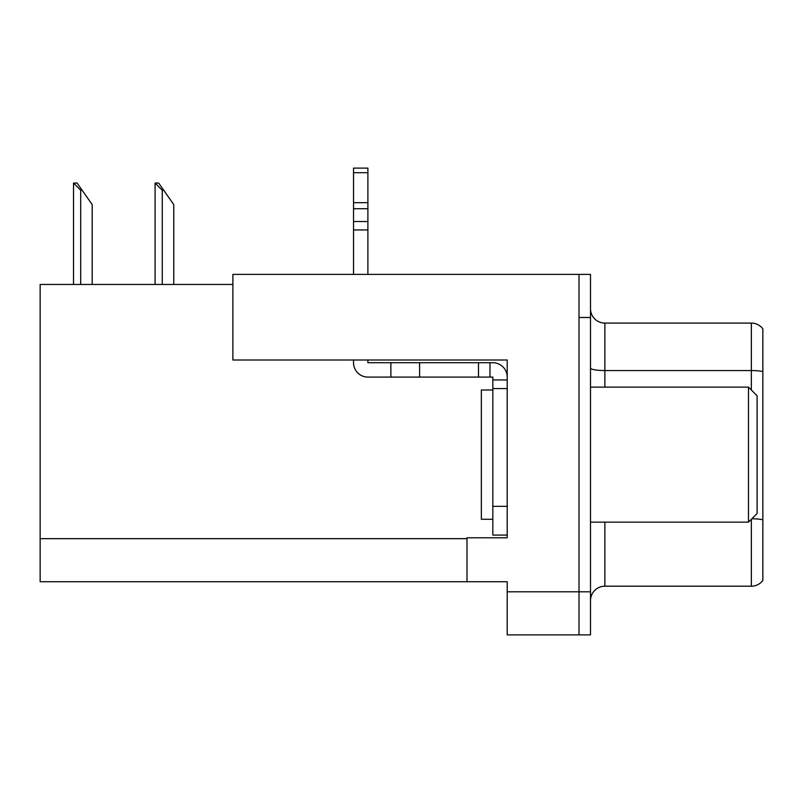 <?xml version="1.0" encoding="UTF-8"?>
<svg xmlns="http://www.w3.org/2000/svg" width="803" height="803" viewBox="0 0 803 803"><rect width="100%" height="100%" fill="white"/><g stroke="black" fill="none" stroke-linecap="round" stroke-linejoin="round"><path stroke-width="1.2" d="M232.89 284.453L40.15 284.453L40.15 581.743L507.205 581.743L507.205 634.882L590.506 634.882L590.506 274.395L232.89 274.395L232.89 359.995L507.205 359.995L507.205 388.572L492.841 388.572L492.841 377.089L489.971 377.089L489.971 362.725L492.841 362.725A14.364 14.364 0 0 1 507.205 377.089M507.205 388.572L507.205 506.342L492.841 506.342L492.841 535.069L507.205 535.069L507.205 506.342L507.205 537.799L466.995 537.799L466.995 581.743M590.506 317.486L579.013 317.486L579.013 634.882L579.013 274.395M590.506 600.554A14.364 14.364 0 0 1 604.87 586.2L751.357 586.2L751.357 519.27M762.85 328.829A14.364 14.364 0 0 0 751.357 323.087A14.364 14.364 0 0 1 762.85 328.829L762.85 580.449A14.364 14.364 0 0 1 751.357 586.2M762.85 371.558L762.85 372.552L762.85 371.558A14.364 2.489 180 0 0 751.357 370.554L751.357 323.087L604.87 323.087A14.364 14.364 0 0 1 590.506 308.723A14.364 14.364 0 0 0 604.87 323.087L604.87 387.136M155.762 183.054L158.673 183.054L163.702 190.231L162.266 190.231L155.089 183.054L155.089 284.453M173.759 284.453L173.759 204.594L163.702 190.231M74.187 183.054L77.098 183.054L82.127 190.231L80.691 190.231L73.515 183.054L73.515 284.453M92.184 284.453L92.184 204.594L82.127 190.231M353.531 359.995L353.531 362.725A14.364 14.364 0 0 0 367.894 377.089L390.87 377.089L390.87 362.725L489.971 362.725M507.205 379.96L492.841 379.96M492.841 506.342L492.841 388.572M492.841 535.069L507.205 535.069M390.87 377.089L478.478 377.089L478.478 362.725M489.971 377.089L478.478 377.089M367.894 359.995L367.894 362.725L390.87 362.725M353.531 274.395L353.531 229.939L367.894 229.939L367.894 274.395M367.894 172.705L353.531 172.705L353.531 168.118L367.894 168.118L367.894 229.939M353.531 229.939L353.531 221.518L367.894 221.518M367.894 208.72L353.531 208.72L353.531 172.705M353.531 208.72L353.531 221.518M367.894 202.677L353.531 202.677M492.841 390.007L481.348 390.007L481.348 519.27L492.841 519.27M748.486 522.141L757.109 513.529L757.109 395.759L748.486 387.136L748.486 522.141L590.506 522.141M590.506 387.136L748.486 387.136M507.205 591.801L590.506 591.801M40.15 538.662L466.995 538.662M604.87 522.141L604.87 586.2M751.357 390.007L751.357 370.554L604.87 370.554A14.364 2.489 0 0 1 590.506 368.065M762.85 519.772A14.364 2.489 180 0 0 751.859 518.778M162.266 284.453L162.266 190.231M80.691 284.453L80.691 190.231M419.598 377.089L419.598 362.725"/></g></svg>
